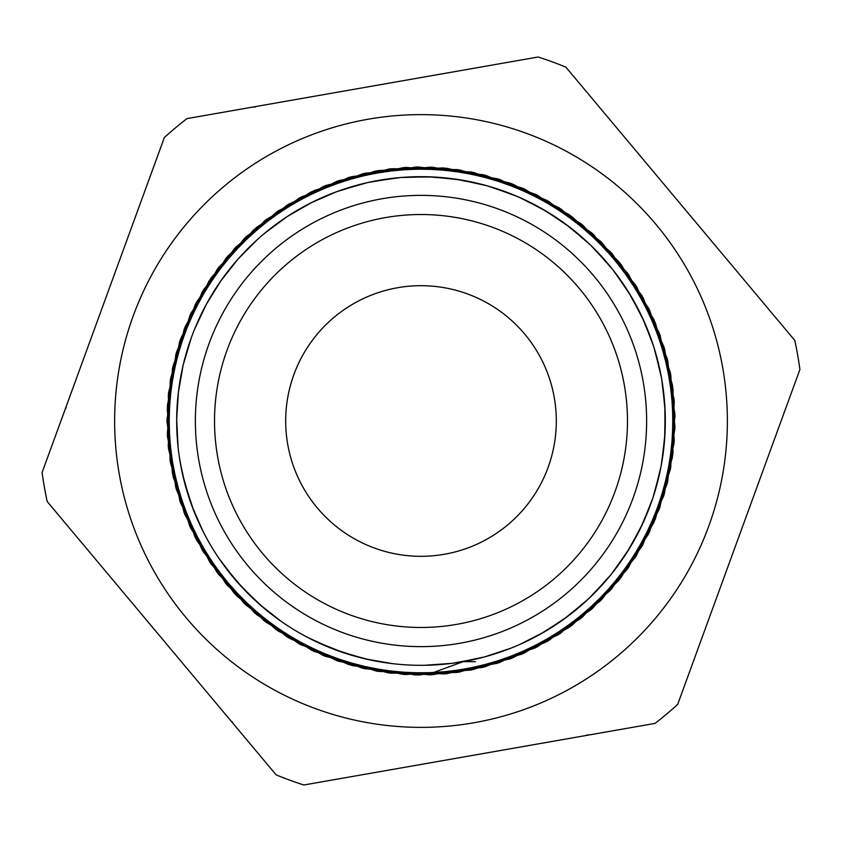<?xml version="1.0" encoding="UTF-8"?>
<svg xmlns="http://www.w3.org/2000/svg" width="842" height="842" viewBox="0 0 842 842"><rect width="100%" height="100%" fill="white"/><g stroke="black" fill="none" stroke-linecap="round" stroke-linejoin="round"><path stroke-width="1.26" d="M432.977 672.674L419.611 675L352.251 665.569L289.837 638.531L236.781 595.947L196.996 540.774L173.21 477.046L167.253 409.275L179.441 342.368L208.984 281.081L253.705 229.845L310.435 192.292L375.079 171.168L443.039 167.916L509.389 182.861L569.434 214.826L618.796 261.63L654.024 319.813L672.484 385.289L672.979 453.301L655.35 519.009L620.954 577.686L572.202 625.132L512.61 657.918L446.449 673.768L378.479 671.421L313.529 651.192L256.326 614.397L210.868 563.782L180.546 502.885L167.411 436.156L172.505 368.312L195.386 304.267L234.455 248.569L286.89 205.269L348.956 177.388L416.18 167.032L483.761 174.82L546.805 200.333L600.883 241.601L642.004 295.795L667.338 358.913L674.958 426.515L664.401 493.707L636.373 555.699L592.915 608.008L537.122 646.94L473.004 669.632L405.149 674.547L338.452 661.223L277.649 630.742L227.151 585.148L190.513 527.85L170.452 462.837L168.316 394.866L184.324 328.738L217.289 269.251L264.862 220.615L323.633 186.387L389.383 168.926L457.395 169.61L522.819 188.25L580.906 223.646L627.574 273.124L659.381 333.264L674.137 399.655L670.716 467.605L649.403 532.186L611.702 588.821L560.33 633.394L498.98 662.78L432.02 674.768L364.281 668.632L300.615 644.667L245.559 604.735L203.111 551.563L176.252 489.086L166.979 421.684L175.894 354.261L202.396 291.595L244.58 238.244L299.394 197.954L362.944 173.715L430.651 167.137L497.654 178.83L559.183 207.827L610.776 252.168L648.803 308.561L670.453 373.059L674.242 440.955L659.865 507.452L628.353 567.729L581.99 617.512L524.071 653.16L458.764 672.221L390.751 673.2L324.896 656.171L265.956 622.206L218.11 573.876L184.83 514.536L168.463 448.523L170.221 380.51L189.955 315.424L226.245 257.884L276.523 212.079L337.137 181.188L403.781 167.579L471.657 172.052L535.891 194.46L591.905 233.034L635.636 285.154L664.001 346.957L674.937 414.117L667.653 481.729L642.709 545.027L601.83 599.388L548.026 641.015L485.076 666.79L417.558 675.021L350.283 664.969L288.059 637.489L235.402 594.42L196.018 538.975L172.789 475.025L167.347 407.233L180.093 340.4L210.132 279.386L255.252 228.477L312.298 191.429L377.111 170.768L445.081 168.137L511.326 183.556L571.087 216.068L620.101 263.22L654.823 321.728L672.779 387.32L672.695 455.354L654.55 520.893L619.68 579.317L570.529 626.332L510.694 658.686L444.397 673.926L376.437 671.106L311.677 650.287L254.747 613.081L209.742 562.056L179.883 500.948L167.305 434.093L172.936 366.312L196.323 302.425L235.865 247.085L288.638 204.153L350.935 176.841L418.232 166.969L485.739 175.378L548.605 201.333L602.314 243.096L643.025 297.573L667.822 360.923L674.905 428.567L663.812 495.685L635.268 557.425L591.4 609.419L535.28 647.845L470.994 670.085L403.097 674.379L336.505 660.581L275.965 629.542L225.824 583.59L189.671 525.955L170.116 460.816L168.526 392.804L185.082 326.833L218.51 267.588L266.504 219.383L325.528 185.577L391.435 168.716L459.437 169.884L524.692 189.113L582.517 224.919L628.753 274.829L660.086 335.19L674.305 401.718L670.316 469.615L648.508 534.049L610.324 590.337L558.625 634.542L497.001 663.37L429.967 674.884L362.27 668.138L298.805 643.709L244.085 603.282L202.059 549.815L175.715 487.086L166.99 419.632L176.431 352.261L203.469 289.848L246.043 236.791L301.215 197.007L364.933 173.22L432.704 167.253L499.622 179.43L560.909 208.974L612.145 253.695L649.698 310.424L670.832 375.069L674.084 443.018L659.139 509.378L627.185 569.424L580.38 618.786L522.198 654.024L456.722 672.484L388.709 672.979L323.002 655.35L264.325 620.964L216.878 572.213L184.082 512.62L168.242 446.46L170.568 378.49L190.797 313.54L227.603 256.336L278.207 210.879L339.094 180.556L405.833 167.411L473.678 172.505L537.722 195.376L593.421 234.444L636.731 286.88L664.601 348.946L674.968 416.158L667.18 483.74L641.667 546.795L600.409 600.872L546.216 642.004L483.097 667.338L415.495 674.958L348.304 664.412L286.312 636.384L234.002 592.926L195.06 537.133L172.368 473.015L167.442 405.17L180.777 338.463L211.258 277.66L256.842 227.161L314.14 190.524L379.142 170.452L447.123 168.316L513.252 184.314L572.739 217.278L621.375 264.851L655.602 323.623L673.063 389.372L672.39 457.385L653.76 522.808L618.365 580.896L568.887 627.564L508.747 659.36M475.425 661.675L463.216 661.644L432.977 672.695M179.514 458.048L182.472 473.972L190.05 500.706M219.141 558.625L236.055 580.675L255.4 600.63M308.456 637.847L333.8 649.245L360.292 657.655M424.652 665.285L452.375 663.307L479.687 658.16M539.985 634.384L563.456 619.512L585.064 602.041M626.89 552.52L640.509 528.302L651.255 502.674M664.633 439.261L665.148 411.475L662.465 383.815M644.193 321.623L631.479 296.91L616.018 273.829M570.455 227.729L547.553 211.995L522.987 198.996M461.016 179.988L433.398 176.978L405.612 177.167M183.651 478.919L191.744 505.505L202.838 530.986M239.444 584.474L259.168 604.051L281.007 621.228M338.589 650.992L365.228 658.886L392.604 663.654M457.417 662.58L484.613 656.907L510.989 648.14M567.55 616.481L588.811 598.588L607.871 578.38M642.678 523.692L652.929 497.864L660.139 471.025M664.875 406.391L661.665 378.784L655.287 351.735M628.837 292.563L612.923 269.787L594.494 248.979M543.153 209.416L518.346 196.891L492.265 187.313M428.304 176.799L400.529 177.525L373.017 181.44M311.708 202.49L287.596 216.299L265.23 232.781M221.214 280.365L206.522 303.951L194.639 329.075M178.43 391.835L176.673 419.569L178.104 447.312M530.639 639.341L540.659 634.005M592.463 595.041L611.134 574.454L627.311 551.868M654.466 493.012L661.149 466.036L664.685 438.482M660.707 373.785L653.813 346.862L643.877 320.918M609.713 265.83L590.884 245.39L569.834 227.256M513.652 194.934L487.381 185.861L460.248 179.862M395.456 178.02L368.028 182.472L341.294 190.05M249.127 247.348L241.37 255.4M187.503 349.083L184.345 360.292M181.419 468.931L183.84 479.687M232.497 576.444L239.959 585.064M327.843 646.866L339.326 651.255M520.377 644.193L545.09 631.479L568.171 616.018M614.271 570.455L630.005 547.553L643.004 522.987M662.012 461.016L665.022 433.398L664.833 405.612M652.203 342.041L641.751 316.287L628.416 291.9M587.179 241.907L565.771 224.172L542.48 209.026M482.413 184.535L455.217 179.072L427.525 176.778M363.218 183.619L336.495 191.744L311.014 202.838M257.284 239.654L237.949 259.168L220.772 281.007M191.187 338.084L183.114 365.228L178.346 392.614M180.356 463.216A244.317 244.317 0 0 0 577.875 608.292A244.317 244.317 0 0 0 504.768 191.492A244.317 244.317 0 0 0 180.356 463.216L185.093 484.613L193.86 510.989M225.414 567.403L243.412 588.811L263.704 607.945M316.76 641.962L344.136 652.929L368.891 659.696M538.154 57.003L186.956 118.606A382.384 382.384 0 0 0 164.348 137.541L42.1 472.499A382.384 382.384 0 0 0 47.194 501.537L276.144 774.882A382.384 382.384 0 0 0 303.846 784.997L655.044 723.394A382.384 382.384 0 0 0 677.652 704.459L799.9 369.501A382.384 382.384 0 0 0 794.806 340.463L565.856 67.118A382.384 382.384 0 0 0 538.154 57.003M217.625 456.669A206.479 206.479 0 0 0 553.583 579.285A206.479 206.479 0 0 0 491.791 227.035A206.479 206.479 0 0 0 217.625 456.669M232.066 721.668L233.16 723.562M586.916 734.961L589.105 734.961M255.084 107.039L252.895 107.039M66.15 407.707L65.055 409.612M138.825 301.689A306.362 306.362 0 0 0 458.753 725.036A306.362 306.362 0 0 0 665.422 236.286A306.362 306.362 0 0 0 138.825 301.689M436.345 286.564A135.309 135.309 0 0 1 529.755 501.506A135.309 135.309 0 0 1 296.9 474.93A135.309 135.309 0 0 1 436.345 286.564M198.765 459.985A225.624 225.624 0 0 0 565.877 593.968A225.624 225.624 0 0 0 498.359 209.048A225.624 225.624 0 0 0 198.765 459.985"/></g></svg>
